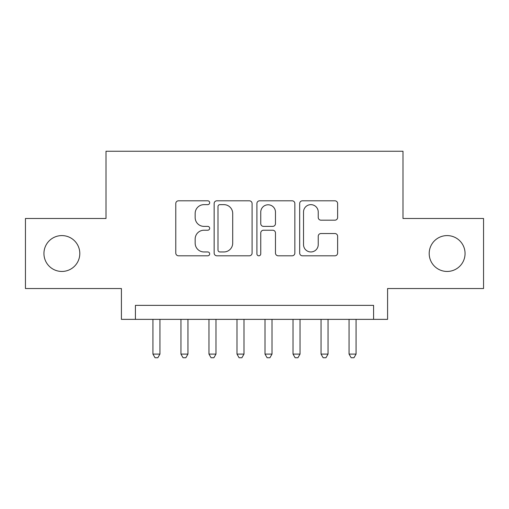 <?xml version="1.0" encoding="UTF-8"?>
<svg xmlns="http://www.w3.org/2000/svg" width="509" height="509" viewBox="0 0 509 509"><rect width="100%" height="100%" fill="white"/><g stroke="black" fill="none" stroke-linecap="round" stroke-linejoin="round"><path stroke-width="0.76" d="M209.67 202.728A1.928 1.928 0 0 0 207.748 200.8L178.525 200.8A2.749 2.749 0 0 0 175.777 203.549L175.777 253.056A2.749 2.749 0 0 0 178.525 255.804L207.748 255.804A1.928 1.928 0 0 0 209.67 253.876A1.928 1.928 0 0 0 207.748 251.955L203.963 251.955A8.799 8.799 0 0 1 195.163 243.156L195.163 239.026A8.799 8.799 0 0 1 203.963 230.227L207.748 230.227A1.928 1.928 0 0 0 209.67 228.306A1.928 1.928 0 0 0 207.748 226.378L203.963 226.378A8.799 8.799 0 0 1 195.163 217.578L195.163 213.449A8.799 8.799 0 0 1 203.963 204.65L207.748 204.65A1.928 1.928 0 0 0 209.67 202.728M429.195 253.52A17.93 17.93 0 0 0 447.125 271.45A17.93 17.93 0 0 0 465.061 253.52A17.93 17.93 0 0 0 447.125 235.591A17.93 17.93 0 0 0 429.195 253.52M43.939 253.52A17.93 17.93 0 0 0 61.875 271.45A17.93 17.93 0 0 0 79.805 253.52A17.93 17.93 0 0 0 61.875 235.591A17.93 17.93 0 0 0 43.939 253.52M334.871 220.187A2.749 2.749 0 0 0 337.626 217.438L337.626 203.549A2.749 2.749 0 0 0 334.871 200.8L302.422 200.8A2.749 2.749 0 0 0 299.674 203.549L299.674 253.056A2.749 2.749 0 0 0 302.422 255.804L334.871 255.804A2.749 2.749 0 0 0 337.626 253.056L337.626 236.278A2.749 2.749 0 0 0 334.871 233.529L320.988 233.529A2.749 2.749 0 0 0 318.233 236.278L318.233 244.6A7.355 7.355 0 0 1 310.878 251.955A7.355 7.355 0 0 1 303.523 244.6L303.523 212.005A7.355 7.355 0 0 1 310.878 204.65A7.355 7.355 0 0 1 318.233 212.005L318.233 217.438A2.749 2.749 0 0 0 320.988 220.187L334.871 220.187M373.581 319.359L387.584 319.359L387.584 288.539L483.55 288.539L483.55 218.495L402.994 218.495L402.994 151.249L106.006 151.249L106.006 218.495L25.45 218.495L25.45 288.539L121.416 288.539L121.416 319.359L373.581 319.359L373.581 305.355L135.419 305.355L135.419 319.359M252.095 203.549A2.749 2.749 0 0 0 249.346 200.8L216.891 200.8A2.749 2.749 0 0 0 214.143 203.549L214.143 253.056A2.749 2.749 0 0 0 216.891 255.804L249.346 255.804A2.749 2.749 0 0 0 252.095 253.056L252.095 203.549M259.654 200.8L292.109 200.8A2.749 2.749 0 0 1 294.857 203.549L294.857 253.056A2.749 2.749 0 0 1 292.109 255.804L278.219 255.804A2.749 2.749 0 0 1 275.471 253.056L275.471 232.976A2.749 2.749 0 0 0 272.722 230.227L263.509 230.227A2.749 2.749 0 0 0 260.754 232.976L260.754 253.876A1.928 1.928 0 0 1 258.833 255.804A1.928 1.928 0 0 1 256.905 253.876L256.905 203.549A2.749 2.749 0 0 1 259.654 200.8M219.913 204.65A1.928 1.928 0 0 0 217.992 206.578L217.992 250.027A1.928 1.928 0 0 0 219.913 251.955L223.903 251.955A8.799 8.799 0 0 0 232.702 243.156L232.702 213.449A8.799 8.799 0 0 0 223.903 204.65L219.913 204.65M275.471 212.145A7.355 7.355 0 0 0 268.116 204.79A7.355 7.355 0 0 0 260.754 212.145L260.754 223.629A2.749 2.749 0 0 0 263.509 226.378L272.722 226.378A2.749 2.749 0 0 0 275.471 223.629L275.471 212.145M152.935 319.359L152.935 354.105L159.941 354.105L159.941 319.359M159.941 354.105L157.835 357.751L155.035 357.751L152.935 354.105M180.949 319.359L180.949 354.105L187.955 354.105L187.955 319.359M187.955 354.105L185.855 357.751L183.055 357.751L180.949 354.105M208.97 319.359L208.97 354.105L215.975 354.105L215.975 319.359M215.975 354.105L213.875 357.751L211.07 357.751L208.97 354.105M236.99 319.359L236.99 354.105L243.996 354.105L243.996 319.359M243.996 354.105L241.89 357.751L239.09 357.751L236.99 354.105M265.004 319.359L265.004 354.105L272.01 354.105L272.01 319.359M272.01 354.105L269.91 357.751L267.11 357.751L265.004 354.105M293.025 319.359L293.025 354.105L300.03 354.105L300.03 319.359M300.03 354.105L297.93 357.751L295.125 357.751L293.025 354.105M321.045 319.359L321.045 354.105L328.05 354.105L328.05 319.359M328.05 354.105L325.945 357.751L323.145 357.751L321.045 354.105M349.059 319.359L349.059 354.105L356.065 354.105L356.065 319.359M356.065 354.105L353.965 357.751L351.165 357.751L349.059 354.105"/></g></svg>
